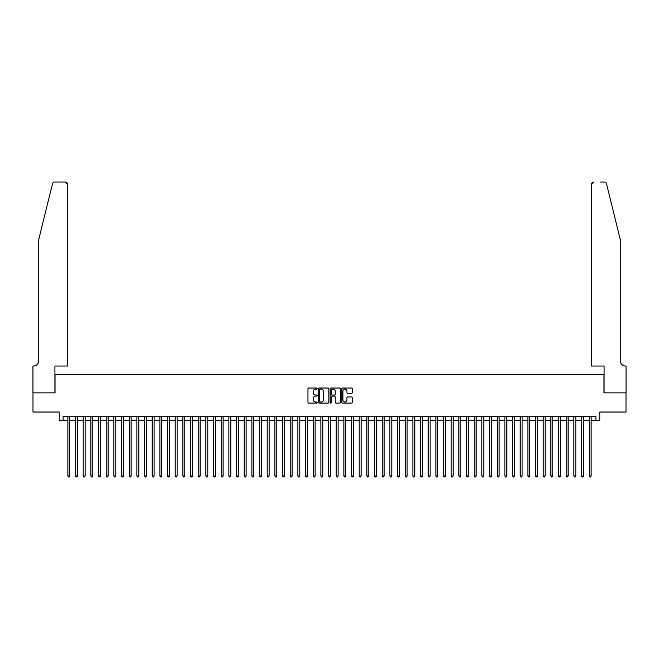 <?xml version="1.0" encoding="UTF-8"?>
<svg xmlns="http://www.w3.org/2000/svg" width="659" height="659" viewBox="0 0 659 659"><rect width="100%" height="100%" fill="white"/><g stroke="black" fill="none" stroke-linecap="round" stroke-linejoin="round"><path stroke-width="0.99" d="M317.234 388.546A0.527 0.527 0 0 0 316.707 388.027L308.709 388.027A0.75 0.75 0 0 0 307.959 388.777L307.959 402.319A0.75 0.75 0 0 0 308.709 403.077L316.707 403.077A0.527 0.527 0 0 0 317.234 402.55A0.527 0.527 0 0 0 316.707 402.023L315.669 402.023A2.405 2.405 0 0 1 313.264 399.609L313.264 398.481A2.405 2.405 0 0 1 315.669 396.075L316.707 396.075A0.527 0.527 0 0 0 317.234 395.548A0.527 0.527 0 0 0 316.707 395.021L315.669 395.021A2.405 2.405 0 0 1 313.264 392.616L313.264 391.487A2.405 2.405 0 0 1 315.669 389.074L316.707 389.074A0.527 0.527 0 0 0 317.234 388.546M351.494 393.332A0.75 0.75 0 0 0 352.244 392.575L352.244 388.777A0.75 0.75 0 0 0 351.494 388.027L342.614 388.027A0.75 0.75 0 0 0 341.864 388.777L341.864 402.319A0.75 0.75 0 0 0 342.614 403.077L351.494 403.077A0.75 0.75 0 0 0 352.244 402.319L352.244 397.731A0.75 0.75 0 0 0 351.494 396.982L347.697 396.982A0.75 0.75 0 0 0 346.939 397.731L346.939 400.005A2.01 2.01 0 0 1 344.929 402.023A2.01 2.01 0 0 1 342.911 400.005L342.911 391.092A2.01 2.01 0 0 1 344.929 389.074A2.01 2.01 0 0 1 346.939 391.092L346.939 392.575A0.75 0.75 0 0 0 347.697 393.332L351.494 393.332M63.083 420.467L63.083 416.636L595.917 416.636L595.917 420.467L599.756 420.467L599.756 412.032L626.009 412.032L626.009 392.863L603.974 392.863L603.974 374.469L55.026 374.469L55.026 392.863L32.991 392.863L32.991 412.032L59.244 412.032L59.244 420.467L67.869 420.467M328.841 388.777A0.75 0.75 0 0 0 328.091 388.027L319.211 388.027A0.75 0.75 0 0 0 318.454 388.777L318.454 402.319A0.75 0.75 0 0 0 319.211 403.077L328.091 403.077A0.75 0.75 0 0 0 328.841 402.319L328.841 388.777M330.909 388.027L339.789 388.027A0.75 0.75 0 0 1 340.546 388.777L340.546 402.319A0.75 0.75 0 0 1 339.789 403.077L335.991 403.077A0.75 0.75 0 0 1 335.242 402.319L335.242 396.825A0.75 0.75 0 0 0 334.484 396.075L331.963 396.075A0.75 0.75 0 0 0 331.213 396.825L331.213 402.55A0.527 0.527 0 0 1 330.686 403.077A0.527 0.527 0 0 1 330.159 402.55L330.159 388.777A0.75 0.75 0 0 1 330.909 388.027M69.788 420.467L75.538 420.467M77.457 420.467L83.207 420.467M85.126 420.467L90.876 420.467M92.787 420.467L98.537 420.467M100.456 420.467L106.206 420.467M108.125 420.467L113.875 420.467M115.786 420.467L121.536 420.467M123.455 420.467L129.205 420.467M131.125 420.467L136.874 420.467M138.794 420.467L144.543 420.467M146.455 420.467L152.204 420.467M154.124 420.467L159.873 420.467M161.793 420.467L167.543 420.467M169.454 420.467L175.203 420.467M177.123 420.467L182.873 420.467M184.792 420.467L190.542 420.467M192.453 420.467L198.211 420.467M200.122 420.467L205.872 420.467M207.791 420.467L213.541 420.467M215.46 420.467L221.21 420.467M223.121 420.467L228.871 420.467M230.79 420.467L236.54 420.467M238.459 420.467L244.209 420.467M246.12 420.467L251.878 420.467M253.789 420.467L259.539 420.467M261.458 420.467L267.208 420.467M269.127 420.467L274.877 420.467M276.788 420.467L282.538 420.467M284.457 420.467L290.207 420.467M292.126 420.467L297.876 420.467M299.787 420.467L305.545 420.467M307.456 420.467L313.206 420.467M315.126 420.467L320.875 420.467M322.795 420.467L328.544 420.467M330.456 420.467L336.205 420.467M338.125 420.467L343.874 420.467M345.794 420.467L351.544 420.467M353.455 420.467L359.213 420.467M361.124 420.467L366.874 420.467M368.793 420.467L374.543 420.467M376.462 420.467L382.212 420.467M384.123 420.467L389.873 420.467M391.792 420.467L397.542 420.467M399.461 420.467L405.211 420.467M407.122 420.467L412.88 420.467M414.791 420.467L420.541 420.467M422.46 420.467L428.21 420.467M430.129 420.467L435.879 420.467M437.79 420.467L443.54 420.467M445.459 420.467L451.209 420.467M453.128 420.467L458.878 420.467M460.789 420.467L466.547 420.467M468.458 420.467L474.208 420.467M476.127 420.467L481.877 420.467M483.797 420.467L489.546 420.467M491.457 420.467L497.207 420.467M499.127 420.467L504.876 420.467M506.796 420.467L512.545 420.467M514.457 420.467L520.206 420.467M522.126 420.467L527.875 420.467M529.795 420.467L535.545 420.467M537.464 420.467L543.214 420.467M545.125 420.467L550.875 420.467M552.794 420.467L558.544 420.467M560.463 420.467L566.213 420.467M568.124 420.467L573.874 420.467M575.793 420.467L581.543 420.467M583.462 420.467L589.212 420.467M591.131 420.467L595.917 420.467M320.035 389.074A0.527 0.527 0 0 0 319.508 389.601L319.508 401.496A0.527 0.527 0 0 0 320.035 402.023L321.131 402.023A2.405 2.405 0 0 0 323.536 399.609L323.536 391.487A2.405 2.405 0 0 0 321.131 389.074L320.035 389.074M335.242 391.125A2.01 2.01 0 0 0 333.223 389.115A2.01 2.01 0 0 0 331.213 391.125L331.213 394.271A0.75 0.75 0 0 0 331.963 395.021L334.484 395.021A0.75 0.75 0 0 0 335.242 394.271L335.242 391.125M69.788 416.636L69.788 475.971L67.869 475.971L67.869 416.636M69.788 475.971L69.211 476.968L68.445 476.968L67.869 475.971M52.489 183.779C53.074 182.518 53.074 182.518 52.489 183.779L38.741 239.53L38.741 360.662A5.363 5.363 0 0 1 33.37 366.033L32.95 366.033L32.95 392.863L54.911 392.863L54.911 366.033L67.49 366.033L67.49 184.331A2.298 2.298 0 0 0 65.192 182.032L54.722 182.032A2.298 2.298 0 0 0 52.489 183.779M58.824 182.032L65.192 182.032L67.49 184.331L67.49 366.033M38.741 360.662A5.363 5.363 0 0 1 33.37 366.033M616.041 222.437L606.511 183.779C605.926 182.518 605.926 182.518 606.511 183.779L620.259 239.53L620.259 360.662A5.363 5.363 0 0 0 625.63 366.033L626.05 366.033L626.05 392.863L604.089 392.863L604.089 366.033L591.51 366.033L591.51 184.331L591.51 366.033M600.176 182.032L604.278 182.032A2.298 2.298 0 0 1 606.511 183.779M593.808 182.032A2.298 2.298 0 0 0 591.51 184.331L593.808 182.032M620.259 360.662A5.363 5.363 0 0 0 625.63 366.033M77.457 416.636L77.457 475.971L75.538 475.971L75.538 416.636M77.457 475.971L76.881 476.968L76.115 476.968L75.538 475.971M85.126 416.636L85.126 475.971L83.207 475.971L83.207 416.636M85.126 475.971L84.55 476.968L83.784 476.968L83.207 475.971M92.787 416.636L92.787 475.971L90.876 475.971L90.876 416.636M92.787 475.971L92.211 476.968L91.444 476.968L90.876 475.971M100.456 416.636L100.456 475.971L98.537 475.971L98.537 416.636M100.456 475.971L99.88 476.968L99.114 476.968L98.537 475.971M108.125 416.636L108.125 475.971L106.206 475.971L106.206 416.636M108.125 475.971L107.549 476.968L106.783 476.968L106.206 475.971M115.786 416.636L115.786 475.971L113.875 475.971L113.875 416.636M115.786 475.971L115.218 476.968L114.444 476.968L113.875 475.971M123.455 416.636L123.455 475.971L121.536 475.971L121.536 416.636M123.455 475.971L122.879 476.968L122.113 476.968L121.536 475.971M131.125 416.636L131.125 475.971L129.205 475.971L129.205 416.636M131.125 475.971L130.548 476.968L129.782 476.968L129.205 475.971M138.794 416.636L138.794 475.971L136.874 475.971L136.874 416.636M138.794 475.971L138.217 476.968L137.451 476.968L136.874 475.971M146.455 416.636L146.455 475.971L144.543 475.971L144.543 416.636M146.455 475.971L145.878 476.968L145.112 476.968L144.543 475.971M154.124 416.636L154.124 475.971L152.204 475.971L152.204 416.636M154.124 475.971L153.547 476.968L152.781 476.968L152.204 475.971M161.793 416.636L161.793 475.971L159.873 475.971L159.873 416.636M161.793 475.971L161.216 476.968L160.45 476.968L159.873 475.971M169.454 416.636L169.454 475.971L167.543 475.971L167.543 416.636M169.454 475.971L168.885 476.968L168.111 476.968L167.543 475.971M177.123 416.636L177.123 475.971L175.203 475.971L175.203 416.636M177.123 475.971L176.546 476.968L175.78 476.968L175.203 475.971M184.792 416.636L184.792 475.971L182.873 475.971L182.873 416.636M184.792 475.971L184.215 476.968L183.449 476.968L182.873 475.971M192.453 416.636L192.453 475.971L190.542 475.971L190.542 416.636M192.453 475.971L191.884 476.968L191.118 476.968L190.542 475.971M200.122 416.636L200.122 475.971L198.211 475.971L198.211 416.636M200.122 475.971L199.545 476.968L198.779 476.968L198.211 475.971M207.791 416.636L207.791 475.971L205.872 475.971L205.872 416.636M207.791 475.971L207.214 476.968L206.448 476.968L205.872 475.971M215.46 416.636L215.46 475.971L213.541 475.971L213.541 416.636M215.46 475.971L214.883 476.968L214.117 476.968L213.541 475.971M223.121 416.636L223.121 475.971L221.21 475.971L221.21 416.636M223.121 475.971L222.553 476.968L221.778 476.968L221.21 475.971M230.79 416.636L230.79 475.971L228.871 475.971L228.871 416.636M230.79 475.971L230.213 476.968L229.447 476.968L228.871 475.971M238.459 416.636L238.459 475.971L236.54 475.971L236.54 416.636M238.459 475.971L237.883 476.968L237.116 476.968L236.54 475.971M246.12 416.636L246.12 475.971L244.209 475.971L244.209 416.636M246.12 475.971L245.552 476.968L244.786 476.968L244.209 475.971M253.789 416.636L253.789 475.971L251.878 475.971L251.878 416.636M253.789 475.971L253.213 476.968L252.446 476.968L251.878 475.971M261.458 416.636L261.458 475.971L259.539 475.971L259.539 416.636M261.458 475.971L260.882 476.968L260.116 476.968L259.539 475.971M269.127 416.636L269.127 475.971L267.208 475.971L267.208 416.636M269.127 475.971L268.551 476.968L267.785 476.968L267.208 475.971M276.788 416.636L276.788 475.971L274.877 475.971L274.877 416.636M276.788 475.971L276.22 476.968L275.446 476.968L274.877 475.971M284.457 416.636L284.457 475.971L282.538 475.971L282.538 416.636M284.457 475.971L283.881 476.968L283.115 476.968L282.538 475.971M292.126 416.636L292.126 475.971L290.207 475.971L290.207 416.636M292.126 475.971L291.55 476.968L290.784 476.968L290.207 475.971M299.787 416.636L299.787 475.971L297.876 475.971L297.876 416.636M299.787 475.971L299.219 476.968L298.453 476.968L297.876 475.971M307.456 416.636L307.456 475.971L305.545 475.971L305.545 416.636M307.456 475.971L306.88 476.968L306.114 476.968L305.545 475.971M315.126 416.636L315.126 475.971L313.206 475.971L313.206 416.636M315.126 475.971L314.549 476.968L313.783 476.968L313.206 475.971M322.795 416.636L322.795 475.971L320.875 475.971L320.875 416.636M322.795 475.971L322.218 476.968L321.452 476.968L320.875 475.971M330.456 416.636L330.456 475.971L328.544 475.971L328.544 416.636M330.456 475.971L329.887 476.968L329.113 476.968L328.544 475.971M338.125 416.636L338.125 475.971L336.205 475.971L336.205 416.636M338.125 475.971L337.548 476.968L336.782 476.968L336.205 475.971M345.794 416.636L345.794 475.971L343.874 475.971L343.874 416.636M345.794 475.971L345.217 476.968L344.451 476.968L343.874 475.971M353.455 416.636L353.455 475.971L351.544 475.971L351.544 416.636M353.455 475.971L352.886 476.968L352.12 476.968L351.544 475.971M361.124 416.636L361.124 475.971L359.213 475.971L359.213 416.636M361.124 475.971L360.547 476.968L359.781 476.968L359.213 475.971M368.793 416.636L368.793 475.971L366.874 475.971L366.874 416.636M368.793 475.971L368.216 476.968L367.45 476.968L366.874 475.971M376.462 416.636L376.462 475.971L374.543 475.971L374.543 416.636M376.462 475.971L375.885 476.968L375.119 476.968L374.543 475.971M384.123 416.636L384.123 475.971L382.212 475.971L382.212 416.636M384.123 475.971L383.554 476.968L382.78 476.968L382.212 475.971M391.792 416.636L391.792 475.971L389.873 475.971L389.873 416.636M391.792 475.971L391.215 476.968L390.449 476.968L389.873 475.971M399.461 416.636L399.461 475.971L397.542 475.971L397.542 416.636M399.461 475.971L398.884 476.968L398.118 476.968L397.542 475.971M407.122 416.636L407.122 475.971L405.211 475.971L405.211 416.636M407.122 475.971L406.554 476.968L405.787 476.968L405.211 475.971M414.791 416.636L414.791 475.971L412.88 475.971L412.88 416.636M414.791 475.971L414.214 476.968L413.448 476.968L412.88 475.971M422.46 416.636L422.46 475.971L420.541 475.971L420.541 416.636M422.46 475.971L421.884 476.968L421.117 476.968L420.541 475.971M430.129 416.636L430.129 475.971L428.21 475.971L428.21 416.636M430.129 475.971L429.553 476.968L428.787 476.968L428.21 475.971M437.79 416.636L437.79 475.971L435.879 475.971L435.879 416.636M437.79 475.971L437.222 476.968L436.447 476.968L435.879 475.971M445.459 416.636L445.459 475.971L443.54 475.971L443.54 416.636M445.459 475.971L444.883 476.968L444.117 476.968L443.54 475.971M453.128 416.636L453.128 475.971L451.209 475.971L451.209 416.636M453.128 475.971L452.552 476.968L451.786 476.968L451.209 475.971M460.789 416.636L460.789 475.971L458.878 475.971L458.878 416.636M460.789 475.971L460.221 476.968L459.455 476.968L458.878 475.971M468.458 416.636L468.458 475.971L466.547 475.971L466.547 416.636M468.458 475.971L467.882 476.968L467.116 476.968L466.547 475.971M476.127 416.636L476.127 475.971L474.208 475.971L474.208 416.636M476.127 475.971L475.551 476.968L474.785 476.968L474.208 475.971M483.797 416.636L483.797 475.971L481.877 475.971L481.877 416.636M483.797 475.971L483.22 476.968L482.454 476.968L481.877 475.971M491.457 416.636L491.457 475.971L489.546 475.971L489.546 416.636M491.457 475.971L490.889 476.968L490.115 476.968L489.546 475.971M499.127 416.636L499.127 475.971L497.207 475.971L497.207 416.636M499.127 475.971L498.55 476.968L497.784 476.968L497.207 475.971M506.796 416.636L506.796 475.971L504.876 475.971L504.876 416.636M506.796 475.971L506.219 476.968L505.453 476.968L504.876 475.971M514.457 416.636L514.457 475.971L512.545 475.971L512.545 416.636M514.457 475.971L513.888 476.968L513.122 476.968L512.545 475.971M522.126 416.636L522.126 475.971L520.206 475.971L520.206 416.636M522.126 475.971L521.549 476.968L520.783 476.968L520.206 475.971M529.795 416.636L529.795 475.971L527.875 475.971L527.875 416.636M529.795 475.971L529.218 476.968L528.452 476.968L527.875 475.971M537.464 416.636L537.464 475.971L535.545 475.971L535.545 416.636M537.464 475.971L536.887 476.968L536.121 476.968L535.545 475.971M545.125 416.636L545.125 475.971L543.214 475.971L543.214 416.636M545.125 475.971L544.556 476.968L543.782 476.968L543.214 475.971M552.794 416.636L552.794 475.971L550.875 475.971L550.875 416.636M552.794 475.971L552.217 476.968L551.451 476.968L550.875 475.971M560.463 416.636L560.463 475.971L558.544 475.971L558.544 416.636M560.463 475.971L559.886 476.968L559.12 476.968L558.544 475.971M568.124 416.636L568.124 475.971L566.213 475.971L566.213 416.636M568.124 475.971L567.556 476.968L566.789 476.968L566.213 475.971M575.793 416.636L575.793 475.971L573.874 475.971L573.874 416.636M575.793 475.971L575.216 476.968L574.45 476.968L573.874 475.971M583.462 416.636L583.462 475.971L581.543 475.971L581.543 416.636M583.462 475.971L582.885 476.968L582.119 476.968L581.543 475.971M591.131 416.636L591.131 475.971L589.212 475.971L589.212 416.636M591.131 475.971L590.555 476.968L589.789 476.968L589.212 475.971"/></g></svg>
